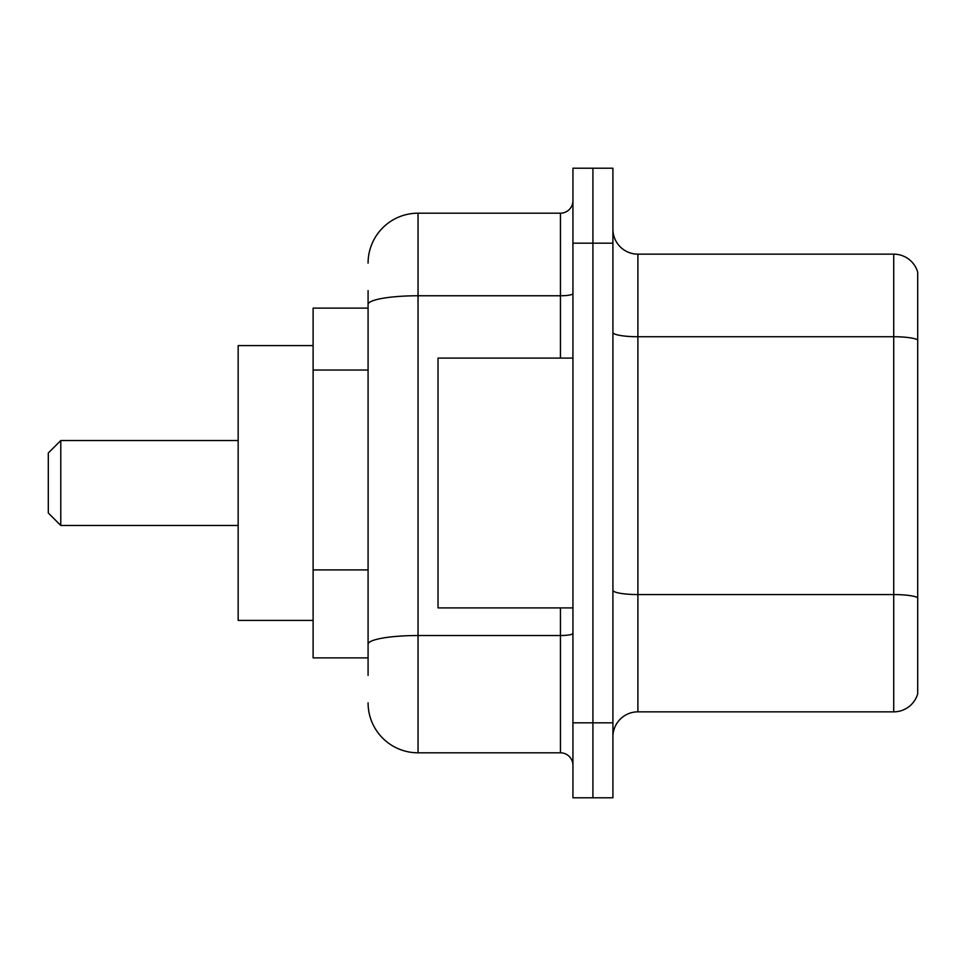 <?xml version="1.0" encoding="UTF-8"?>
<svg xmlns="http://www.w3.org/2000/svg" width="966" height="966" viewBox="0 0 966 966"><rect width="100%" height="100%" fill="white"/><g stroke="black" fill="none" stroke-linecap="round" stroke-linejoin="round"><path stroke-width="1.45" d="M368.082 352.566L368.082 290.633L368.082 308.118L313.117 308.118L313.117 657.882L368.082 657.882M368.082 675.367L368.082 290.633M572.935 722.834L572.935 797.783L592.919 797.783L592.919 722.834L592.919 797.783L612.915 797.783L612.915 722.834L592.919 722.834L592.919 243.166L592.919 722.834L572.935 722.834L572.935 243.166L592.919 243.166L592.919 168.217L592.919 243.166L612.915 243.166L612.915 722.834M612.915 243.166L612.915 168.217L572.935 168.217L572.935 243.166M368.082 263.15A49.966 49.966 0 0 1 418.049 213.184L418.049 752.816L560.449 752.816L560.449 607.916M418.049 213.184L560.449 213.184A12.486 12.486 0 0 0 572.935 200.699M368.082 652.883L368.082 587.4M572.935 765.301A12.486 12.486 0 0 0 560.449 752.816M418.049 752.816A49.966 49.966 0 0 1 368.082 702.85M612.915 736.829A24.983 24.983 0 0 1 637.898 711.845L893.719 711.845L893.719 254.155L637.898 254.155A24.983 24.983 0 0 1 612.915 229.171A24.983 24.983 0 0 0 637.898 254.155L637.898 711.845M917.7 272.146A24.983 24.983 0 0 0 893.719 254.155A24.983 24.983 0 0 1 917.7 272.146L917.7 693.854A24.983 24.983 0 0 1 893.719 711.845M60.786 525.468L60.786 440.532L48.3 453.018L48.3 512.982L60.786 525.468L238.167 525.468M313.117 345.599L238.167 345.599L238.167 620.401L313.117 620.401M572.935 358.084L438.033 358.084L438.033 607.916L572.935 607.916M368.082 370.05L313.117 370.05M368.082 569.916L313.117 569.916M572.935 633.358A12.486 2.174 0 0 1 560.449 635.531L418.049 635.531A49.966 8.682 180 0 0 368.082 644.201M368.082 304.435A49.966 8.682 180 0 1 418.049 295.765L560.449 295.765L560.449 213.184M560.449 358.084L560.449 295.765A12.486 2.174 0 0 0 572.935 293.592M917.7 339.863A24.983 4.335 180 0 0 893.719 336.736L637.898 336.736A24.983 4.335 0 0 1 612.915 332.401M917.7 597.676A24.983 4.335 180 0 0 893.719 594.561L637.898 594.561A24.983 4.335 -0 0 1 612.915 590.226M60.786 440.532L238.167 440.532"/></g></svg>
